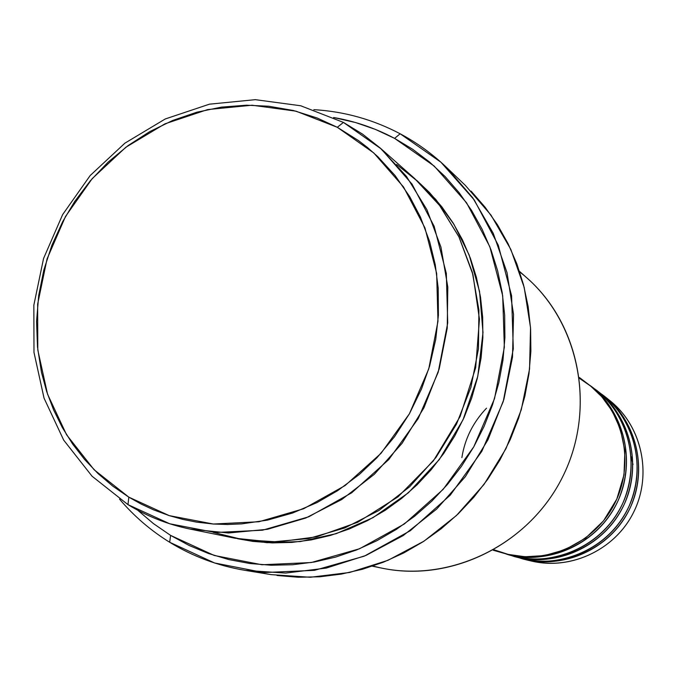 <?xml version="1.0" encoding="UTF-8"?>
<svg xmlns="http://www.w3.org/2000/svg" width="677" height="677" viewBox="0 0 677 677"><rect width="100%" height="100%" fill="white"/><g stroke="black" fill="none" stroke-linecap="round" stroke-linejoin="round"><path stroke-width="1.02" d="M633.012 464.574L631.269 456.789M461.875 457.593C464.879 438.704 473.105 422.228 486.535 408.172M343.442 122.41L337.307 127.293L373.806 152.968L403.568 187.038L424.936 227.87L436.657 273.406L437.977 321.279L428.753 368.914L409.424 413.74L381.024 453.328L345.109 485.553L303.668 508.74L258.952 521.747L213.357 524.023L169.242 515.629L128.825 497.155L127.978 504.636L169.749 523.778L215.362 532.511L262.524 530.201L308.78 516.788L351.659 492.831L388.818 459.522L418.208 418.572L438.197 372.206L447.725 322.929L446.321 273.415L434.169 226.33L412.031 184.119L381.21 148.915L343.442 122.41L362.5 134.088L380.161 147.984L406.42 176.342L426.95 209.752L440.939 247.097L447.81 287.04L447.235 328.15L439.187 368.906L423.937 407.799L402.036 443.376L374.305 474.315L341.809 499.491L305.759 518.023L267.508 529.296L228.462 532.985L190.017 529.067C167.786 524.472 147.112 516.331 127.978 504.636L92.072 476.227L63.68 440.109L44.047 398.152L33.985 352.429L33.85 305.132L43.565 258.479L62.631 214.617L90.151 175.571L124.89 143.169L165.264 118.966L209.43 104.182L255.322 99.663L300.749 105.773L343.442 122.41L300.749 105.773L255.322 99.663L209.43 104.182L165.264 118.966L124.89 143.169L90.151 175.571L62.631 214.617L43.565 258.479L33.85 305.132L33.985 352.429L44.047 398.152L63.68 440.109L92.072 476.227L127.978 504.636L128.825 497.155L140.943 503.959L153.527 509.832L169.25 515.629L182.731 519.377L196.499 522.111L213.365 524.032L227.548 524.48L241.833 523.871L267.474 520.122L292.718 512.98L317.073 502.554L337.696 490.639L359.352 474.442L376.903 457.804L394.479 436.792L409.424 413.74L421.492 389.03L429.641 365.978L435.743 339.321L438.4 315.245L438.205 288.224L435.235 264.631L429.675 241.689L420.459 217.148L409.754 196.685L395.097 175.571L377.944 156.802L367.416 147.468L358.548 140.621L337.307 127.293L317.132 117.984L293.319 110.495L268.744 106.238L246.504 105.197L221.455 107.118L196.745 112.23L172.694 120.455L149.719 131.626L128.122 145.563L108.202 162.065L90.286 180.835L74.605 201.628L62.724 221.565L51.884 245.269L43.819 270.064L38.691 295.544L36.566 321.33L37.497 347.089L41.475 372.375L46.654 391.492L53.627 409.94L62.326 427.534L72.684 444.112L84.625 459.514L98.038 473.578L112.814 486.171L128.825 497.155L94.061 469.703L66.566 434.769L47.551 394.175L37.785 349.916L37.65 304.125L47.051 258.944L65.508 216.462L92.174 178.652L125.812 147.281L164.909 123.857L207.661 109.572L252.081 105.223L296.018 111.172L337.307 127.293L343.442 122.41M519.691 271.934C578.378 317.141 597.935 406.708 562.579 476.972C527.696 547.481 444.374 585.715 372.968 566.006M400.149 133.775L394.589 138.379L434.16 166.026L466.512 202.719L489.818 246.699L502.698 295.756L504.34 347.309L494.532 398.601L473.765 446.837L443.139 489.386L404.364 523.964L359.58 548.751L311.251 562.536L261.957 564.753L214.279 555.478L170.604 535.397L169.682 542.269L214.617 562.985L263.692 572.573L314.441 570.339L364.218 556.181L410.347 530.683L450.298 495.107L481.838 451.288L503.223 401.613L513.301 348.79L511.584 295.705L498.28 245.209L474.247 199.943L440.913 162.201L400.149 133.775C416.99 142.754 432.391 153.907 446.371 167.244L472.783 197.845L493.262 233.362L507.031 272.636L513.547 314.365L512.506 357.117L503.891 399.405L487.982 439.754L465.311 476.726L436.699 509.045L403.17 535.583L365.91 555.47L326.246 568.088L285.559 573.081L245.226 570.381C218.028 565.837 192.843 556.469 169.682 542.269C150.7 530.531 133.987 516.162 119.533 499.144C133.987 516.162 150.7 530.531 169.682 542.269L170.604 535.397L189.078 545.45L208.558 553.541L228.86 559.583L249.788 563.501L271.155 565.227L292.735 564.736L314.323 562.012L335.699 557.069L356.635 549.944L376.928 540.686L396.35 529.397L414.713 516.17L431.808 501.149L447.455 484.461L461.486 466.301L473.765 446.837L484.14 426.29L492.517 404.854L498.814 382.776L502.952 360.266L504.907 337.578L504.653 314.94L502.216 292.582L497.62 270.749L490.935 249.644L482.236 229.486L471.615 210.471L459.209 192.784L445.144 176.595L429.573 162.048L412.665 149.27L394.589 138.379L375.54 129.459L355.704 122.579L333.6 117.502C355.002 121.2 375.337 128.165 394.589 138.379L400.149 133.775C373.086 119.524 344.331 111.485 313.874 109.657C344.331 111.485 373.086 119.524 400.149 133.775M506.218 553.93L512.345 555.673C553.659 567.656 601.591 546.229 621.334 506.294C641.373 466.495 629.669 415.323 595.252 389.512L590.175 385.662C624.998 411.777 636.829 463.593 616.544 503.9C596.539 544.35 548.023 566.057 506.218 553.93L505.177 553.634C533.958 564.863 593.712 553.016 618.101 500.616C640.569 447.912 612.634 399.997 589.312 385.018M493.203 550.232L504.137 553.346C546.111 565.515 594.829 543.716 614.911 503.087C635.297 462.611 623.415 410.575 588.448 384.358L579.394 377.495M372.392 566.2L382.361 568.231C451.728 582.685 529.236 544.198 562.579 476.972C596.242 409.915 580.384 324.842 527.121 278.112L519.504 271.367M245.226 570.381L271.24 574.638L310.294 577.261L349.67 572.463L388.023 560.302L424.039 541.135L456.433 515.535L484.063 484.377L505.931 448.716L521.273 409.788L529.558 368.973L530.531 327.702L524.193 287.395L510.839 249.441L490.994 215.091L465.412 185.464L446.371 167.244M190.017 529.067L235.071 538.24L271.562 541.981L308.585 538.537L344.821 527.933L378.934 510.483L409.67 486.763L435.87 457.601L456.535 424.064L470.904 387.379L478.444 348.917L478.918 310.1L472.351 272.34L459.031 237.018L439.525 205.368L414.586 178.466L380.161 147.984M605.797 397.568C641.009 422.109 653.525 473.333 633.317 512.853C613.455 552.542 564.787 572.793 524.167 558.948M522.229 558.491L527.975 560.116C568.037 571.735 614.445 551.019 633.554 512.387C652.933 473.892 641.568 424.352 608.2 399.328L603.444 395.723C637.201 421.035 648.684 471.175 629.068 510.145C609.723 549.259 562.756 570.237 522.229 558.491L521.265 558.203C549.165 569.069 607.007 557.62 630.575 506.98C652.289 456.044 625.243 409.653 602.64 395.114M514.359 556.249L520.291 557.933C560.971 569.729 608.124 548.666 627.545 509.392C647.246 470.253 635.72 419.909 601.836 394.505L596.919 390.773C631.201 416.482 642.862 467.443 622.908 507.073C603.241 546.847 555.512 568.181 514.359 556.249L513.352 555.961C541.685 567.004 600.474 555.36 624.439 503.849C646.527 452.041 619.049 404.905 596.082 390.147M137.668 510.196L153.307 523.499L170.604 535.397L153.484 523.634L137.668 510.196M416.473 180.158L429.252 192.276L441.903 206.917L453.057 222.902L462.594 240.073L470.405 258.267L476.396 277.299L480.501 296.991L482.659 317.141L482.862 337.544L481.076 357.981L477.336 378.248L471.657 398.135L464.109 417.438L454.758 435.946L443.706 453.48L431.071 469.846L416.99 484.884L401.605 498.441L385.078 510.382L367.586 520.579L349.315 528.957L330.452 535.414L311.192 539.916L291.728 542.421L272.256 542.912L252.978 541.405L237.568 538.731L267.051 542.709L300.207 541.575L336.097 533.704L372.985 517.677L408.366 492.805L439.305 459.556L463.06 419.748L477.784 376.294L482.997 332.534L479.544 291.432L469.169 255.026L453.962 224.358L435.87 199.546L416.473 180.158M471.082 191.109L485.121 207.23L497.519 224.84L508.122 243.762L516.83 263.818L523.524 284.814L528.136 306.529L530.599 328.76L530.878 351.27L528.965 373.822L524.87 396.189L518.641 418.132L510.323 439.424L500.007 459.844L487.812 479.172L473.858 497.206L458.287 513.767L441.277 528.686L423.007 541.803L403.661 552.999L383.461 562.172L362.601 569.222L341.31 574.104L319.798 576.787L298.286 577.244L276.995 575.492M213.128 532.342L243.026 539.679L277.79 541.913L316.658 536.819L357.761 522.255L397.991 496.85L433.407 460.834L460.148 416.465L475.66 367.713L479.451 319.163L472.969 274.659L458.828 236.603L439.881 205.833L418.564 182.088L396.68 164.477M517.346 557.044C545.053 568.765 604.806 558.288 629.128 506.057C651.282 453.472 622.375 406.623 599.357 392.685M509.307 554.751C537.436 566.691 598.197 556.045 622.95 502.893C645.486 449.393 616.078 401.774 592.688 387.642M493.982 549.792L508.232 554.404L525.124 556.748L544.367 555.605L565.05 549.707L585.512 538.147L603.512 520.858L616.832 499.017L624.008 474.831L624.879 450.865L620.411 429.218L612.203 411.1L601.861 396.815L590.666 386.093L579.512 378.375"/></g></svg>
